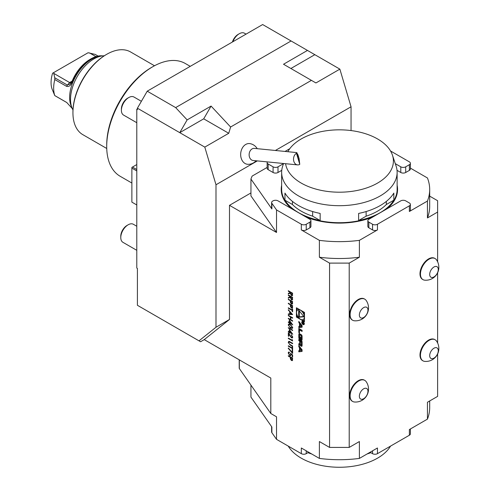 <?xml version="1.0" encoding="UTF-8"?>
<svg xmlns="http://www.w3.org/2000/svg" width="491" height="491" viewBox="0 0 491 491"><rect width="100%" height="100%" fill="white"/><g stroke="black" fill="none" stroke-linecap="round" stroke-linejoin="round"><path stroke-width="0.74" d="M292.562 299.492L291.476 299.866L290.31 297.429L288.327 298.111L288.327 297.558L290.31 296.883L288.327 295.373L288.327 294.931L292.624 297.411L292.268 299.958M292.556 307.747L291.47 308.072L290.377 306.452L290.31 304.788L288.327 303.647L288.327 303.199L292.624 305.678L292.274 308.17M288.327 315.731L288.327 315.29L292.624 317.769L292.624 318.211L290.862 317.198L290.862 319.739L292.624 320.758L292.624 321.206L288.327 318.72L288.327 318.278L290.42 319.488L290.42 316.94L288.327 315.731L288.45 315.357M289.316 322.477L289.316 320.12L292.734 324.895L289.758 323.176L289.758 323.747L289.316 323.495L289.316 322.925L288.327 322.348L288.327 321.906L289.438 322.403L289.438 320.292M288.327 328.074L288.327 327.632L292.624 330.112L292.624 330.553L288.327 328.074L288.45 327.7M289.316 331.83L289.316 329.473L292.734 334.248L289.758 332.53L289.758 333.101L289.316 332.849L289.316 332.272L288.327 331.701L288.327 331.259L289.438 331.756L289.438 329.645M257.315 160.907L215.991 184.763L215.991 327.258L229.493 319.463L204.25 339.625L270.805 378.052L270.805 413.496L276.525 416.798L276.525 439.341L271.873 432.694A3.474 2.007 180 0 1 271.621 431.939L271.621 426.661M308.692 452.242L306.237 453.659A3.474 2.007 180 0 1 301.327 453.659L276.525 439.341M329.565 447.418L329.565 263.102L349.211 263.102L349.211 447.418L329.565 447.418L319.389 441.544L319.389 458.416L301.327 447.988L301.327 453.659M301.327 224.252A3.474 2.007 -0 0 0 306.237 224.252L309.919 222.122A3.474 2.007 -0 0 0 310.938 220.705A3.474 2.007 -0 0 0 309.919 219.287L277.998 200.856A3.474 2.007 -0 0 0 273.082 200.856L272.634 201.114A3.474 2.007 -0 0 0 271.621 202.531A3.474 2.007 -0 0 0 271.873 203.286L276.525 209.933L301.327 224.252L301.327 229.923L319.389 240.351L319.389 257.223L329.565 263.102M276.525 209.933L276.525 232.476L250.938 195.909L250.938 179.037L271.873 208.957A3.474 2.007 -0 0 1 271.621 208.209L271.621 202.531M229.493 319.463L229.493 205.324L276.525 232.476M296.423 307.753L296.423 317.057L304.481 321.715L304.481 312.405L296.423 307.753M298.81 351.82L302.094 351.415L302.094 349.813L298.81 345.615L298.81 346.769L299.479 347.622L299.479 350.586L298.81 350.666L298.81 351.82L302.094 351.133M301.357 346.247A0.908 0.522 -120 0 0 301.812 346.296A0.908 0.522 -120 0 0 301.983 346.032A6.432 3.713 -120 0 0 302.094 344.946L302.094 341.454L298.81 339.557L298.81 340.656L299.713 341.177L299.713 343.737A0.577 0.331 -120 0 1 299.307 343.976L298.81 343.688L298.81 344.78L299.307 345.069A0.908 0.522 -120 0 0 299.762 345.112A0.908 0.522 -120 0 0 299.933 344.854A6.432 3.713 -120 0 0 300.032 344.203L300.111 344.252A6.432 3.713 -120 0 0 300.204 345.007A0.908 0.522 -120 0 0 300.83 345.946L301.357 346.247L301.971 345.897A0.908 0.522 -120 0 0 302.008 345.916M301.357 340.306A0.908 0.522 -120 0 0 301.812 340.355A0.908 0.522 -120 0 0 301.983 340.091A6.432 3.713 -120 0 0 302.094 339.005L302.094 336.912A6.432 3.713 -120 0 0 301.983 335.697A0.908 0.522 -120 0 0 301.357 334.758L299.547 333.714A0.908 0.522 -120 0 0 299.093 333.665A0.908 0.522 -120 0 0 298.921 333.929A6.432 3.713 -120 0 0 298.81 335.015L298.81 337.108A6.432 3.713 -120 0 0 298.921 338.324A0.908 0.522 -120 0 0 299.547 339.263L300.615 339.882L300.615 337.078L300.142 336.808L299.878 338.36A0.577 0.331 -120 0 1 299.473 337.655L299.473 335.236A0.577 0.331 -120 0 1 299.878 334.997L301.02 335.66A0.577 0.331 -120 0 1 301.431 336.366L301.431 338.784A0.577 0.331 -120 0 1 301.143 339.072L301.143 340.183L301.971 339.956A0.908 0.522 -120 0 0 302.008 339.975M299.473 332.947L299.473 329.921L302.094 331.431L302.094 330.339L298.81 328.448L298.81 332.567L299.473 332.947M304.31 323.784A1.823 1.056 -120 0 0 303.518 321.949A1.823 1.056 -120 0 0 302.112 321.458A1.823 1.056 -120 0 0 302.112 323.563A1.823 1.056 -120 0 0 303.935 324.619A1.823 1.056 -120 0 0 304.31 323.784M299.479 326.374L298.81 326.46L298.81 327.614L302.094 327.202L302.094 325.601L298.81 321.402L298.81 322.556L299.479 323.409L299.479 326.374L299.995 326.079M292.556 360.234L291.47 360.554L290.377 358.939L290.31 357.276L288.327 356.135L288.327 355.687L292.624 358.166L292.274 360.658M289.426 352.569L288.659 353.219L289.745 355.11L290.408 355.189L290.697 354.459L290.476 353.238L292.624 354.987L292.624 357.025L292.182 356.767L292.182 355.079L291.053 354.158L290.758 355.674L289.733 355.545L288.217 352.937L288.579 352.096L289.426 352.127L289.426 352.569L289.009 352.538M292.182 352.452L292.182 350.151L292.624 350.408L292.624 353.459L288.217 348.309L288.401 348.027L292.182 352.452L292.305 350.224M288.327 345.762L292.182 347.99L292.182 346.91L292.624 347.162L292.624 349.77L292.182 349.518L292.182 348.432L288.327 346.21L288.327 345.762M292.624 343.583L289.598 341.859L288.659 342.608L289.383 344.093L292.624 346.014L292.624 346.462L290.028 344.964L288.217 342.374L289.119 341.349L292.624 343.283L292.624 343.725L289.021 341.865M288.616 341.398L289.119 341.349M292.182 340.288L292.182 339.527L292.624 340.993L288.327 338.508L288.327 338.066L292.182 340.288L292.305 339.68M291.421 337.372L292.292 336.795L291.298 334.629L292.734 337.072L292.384 337.925L291.458 337.833L288.769 334.04L288.769 336.347L288.327 336.09L288.327 332.72L291.421 337.372L292.077 337.385M290.476 327.982L288.217 324.962L288.585 324.146L290.476 324.606L292.734 327.571L292.36 328.405L290.476 327.982L288.217 324.962M288.327 309.686L292.624 314.59L288.327 314.4L288.327 313.915L289.702 313.976L289.702 311.724L288.327 309.686M288.327 307.777L292.182 310.005L292.182 308.925L292.624 309.183L292.624 311.791L292.182 311.533L292.182 310.453L288.327 308.225L288.327 307.777M292.556 303.677L291.47 303.997L290.377 302.376L290.31 300.719L288.327 299.571L288.327 299.129L292.624 301.609L292.274 304.101M292.562 295.294L291.476 295.662L290.31 293.231L288.327 293.913L288.327 293.36L290.31 292.679L288.327 291.175L288.327 290.727L292.624 293.213L292.268 295.76M267.153 167.419L252.141 176.085A90.295 52.132 180 0 0 250.938 179.037M289.776 148.687L285.019 151.437M250.938 385.097L250.938 397.102L271.873 427.023L271.873 432.694M410.396 428.968L410.396 433.811A3.474 2.007 180 0 1 409.377 435.229L409.377 429.557L427.446 419.124A90.295 52.132 -0 0 0 429.686 407.579L429.686 400.957M409.377 435.229L377.456 453.659L377.456 447.988L359.387 458.416A90.295 52.132 -0 0 1 319.389 458.416M427.446 419.124L427.446 402.252L437.622 396.378L437.622 353.993M437.622 343L437.622 272.787M437.622 261.789L437.622 200.715L429.686 196.136M409.377 205.821A3.474 2.007 -0 0 0 410.396 204.403A3.474 2.007 -0 0 0 409.377 202.986L405.695 200.856A3.474 2.007 -0 0 0 400.785 200.856L368.858 219.287A3.474 2.007 -0 0 0 367.845 220.705A3.474 2.007 -0 0 0 368.858 222.122L372.546 224.252A3.474 2.007 -0 0 0 377.456 224.252L409.377 205.821L409.377 211.492L427.446 201.058L427.446 217.936L437.622 212.057M349.211 263.102L359.387 257.223L359.387 240.351L377.456 229.923A3.474 2.007 -0 0 1 372.546 229.923L368.858 227.793A3.474 2.007 -0 0 1 367.845 226.376L367.845 220.705M359.387 458.416L359.387 441.544L349.211 447.418M435.124 258.579L434.658 258.309A12.158 7.015 120 0 0 422.505 265.324A12.158 7.015 120 0 0 422.505 279.361L422.972 279.631A12.158 7.015 120 0 0 424.752 280.177A12.944 12.944 0 0 0 436.493 259.843A12.158 7.015 120 0 0 435.124 258.579A12.158 7.015 120 0 0 422.972 265.594A12.158 7.015 120 0 0 422.972 279.631M435.124 339.784L434.658 339.514A12.158 7.015 120 0 0 422.505 346.536A12.158 7.015 120 0 0 422.505 360.566L422.972 360.836A12.158 7.015 120 0 0 424.752 361.388A12.944 12.944 0 0 0 436.493 341.049A12.158 7.015 120 0 0 435.124 339.784A12.158 7.015 120 0 0 422.972 346.799A12.158 7.015 120 0 0 422.972 360.836M364.801 380.39L364.334 380.12A12.158 7.015 120 0 0 354.962 383.373A12.158 7.015 120 0 0 349.66 395.605A12.158 7.015 120 0 0 352.176 401.172L352.642 401.442A12.158 7.015 120 0 0 354.422 401.994A12.944 12.944 0 0 0 366.163 381.654A12.158 7.015 120 0 0 364.801 380.39A12.158 7.015 120 0 0 352.642 387.405A12.158 7.015 120 0 0 352.642 401.442M364.801 299.179L364.334 298.909A12.158 7.015 120 0 0 354.962 302.168A12.158 7.015 120 0 0 349.66 314.4A12.158 7.015 120 0 0 352.176 319.966L352.642 320.236A12.158 7.015 120 0 0 354.422 320.783A12.944 12.944 0 0 0 366.163 300.443A12.158 7.015 120 0 0 364.801 299.179A12.158 7.015 120 0 0 352.642 306.2A12.158 7.015 120 0 0 352.642 320.236M395.286 163.656L400.785 166.83A3.474 2.007 -0 0 0 405.695 166.83L409.377 164.7A3.474 2.007 -0 0 0 410.396 163.282A3.474 2.007 -0 0 0 409.377 161.864L390.541 150.989M427.446 201.058A90.295 52.132 180 0 0 429.686 189.514A90.295 52.132 180 0 0 427.446 177.969L410.396 168.125M386.994 208.822A58.171 33.584 -0 0 0 397.563 189.514A58.171 33.584 -0 0 0 397.563 189.446M281.22 189.446A58.171 33.584 -0 0 0 281.22 189.514A58.171 33.584 -0 0 0 291.789 208.822M305.948 216.997A58.171 33.584 -0 0 0 372.829 216.997M301.327 229.923A3.474 2.007 -0 0 0 306.237 229.923L309.919 227.793A3.474 2.007 -0 0 0 310.938 226.376L310.938 220.705M359.387 240.351A90.295 52.132 180 0 1 319.389 240.351M409.377 211.492A3.474 2.007 -0 0 0 410.396 210.074L410.396 204.403M397.023 170.328L400.785 172.501A3.474 2.007 -0 0 0 405.695 172.501L409.377 170.377A3.474 2.007 -0 0 0 410.396 168.959L410.396 163.282M267.362 161.901A3.474 2.007 -0 0 0 267.153 162.576L267.153 168.247A3.474 2.007 -0 0 0 268.172 169.665L273.082 172.501A3.474 2.007 -0 0 0 277.998 172.501L281.76 170.328M367.256 394.402A6.076 3.511 120 0 0 363.892 388.676A6.076 3.511 120 0 0 359.823 398.219A6.076 3.511 120 0 0 367.256 394.402M366.814 314.099A6.076 3.511 120 0 0 364.604 307.17A6.076 3.511 120 0 0 359.553 316.4A6.076 3.511 120 0 0 366.814 314.099M359.387 257.223A90.295 52.132 180 0 1 319.389 257.223M437.579 353.796A6.076 3.511 120 0 0 434.222 348.07A6.076 3.511 120 0 0 430.147 357.614A6.076 3.511 120 0 0 437.579 353.796M437.579 272.591A6.076 3.511 120 0 0 434.222 266.858A6.076 3.511 120 0 0 430.147 276.408A6.076 3.511 120 0 0 437.579 272.591M429.686 189.514L429.686 206.386A90.295 52.132 180 0 1 427.446 217.936M267.153 162.576A3.474 2.007 -0 0 0 268.172 163.994L273.082 166.83A3.474 2.007 -0 0 0 277.998 166.83L283.497 163.656M312.65 211.547L312.65 216.187A54.016 31.185 180 0 1 292.458 204.526L292.458 201.414M386.325 201.414L386.325 204.526A54.016 31.185 180 0 1 366.133 216.187L366.133 211.547M285.578 163.706A54.016 31.185 0 0 0 346.849 191.901A54.016 31.185 0 0 0 392.426 155.107A54.016 31.185 0 0 0 377.585 138.965A54.016 31.185 0 0 0 287.836 151.713M312.65 216.187L320.157 220.52A57.735 33.333 180 0 1 298.565 212.658A57.735 33.333 180 0 1 284.952 200.193L292.458 204.526M284.952 200.193L284.952 193.104A57.735 33.333 0 0 0 298.565 205.569A57.735 33.333 0 0 0 320.157 213.432L320.157 220.52M386.325 204.526L393.831 200.193A57.735 33.333 180 0 1 358.62 220.52L366.133 216.187M358.62 220.52L358.62 213.432A57.735 33.333 -0 0 0 393.831 193.104L393.831 200.193M392.426 155.107L396.084 166.044A57.735 33.333 180 0 1 397.127 172.359A57.735 33.333 180 0 1 361.486 203.157A57.735 33.333 180 0 1 298.565 195.927A57.735 33.333 180 0 1 281.65 172.359A57.735 33.333 180 0 1 282.699 166.044L283.546 163.503M302.622 215.076A57.735 33.333 0 0 0 376.161 215.076M383.907 210.602A57.735 33.333 0 0 0 397.127 189.373L397.127 172.359M281.65 172.359L281.65 189.373A57.735 33.333 0 0 0 294.876 210.602M281.65 185.279A58.171 33.584 0 0 0 281.22 189.373A58.171 33.584 0 0 0 292.409 209.178M305.083 216.5A58.171 33.584 0 0 0 373.694 216.5M386.374 209.178A58.171 33.584 0 0 0 397.563 189.373A58.171 33.584 0 0 0 397.127 185.279M377.456 453.659A3.474 2.007 180 0 1 372.546 453.659L370.085 452.242M390.541 446.104A54.016 31.185 180 0 1 301.198 458.128A54.016 31.185 180 0 1 288.242 446.104M307.925 452.684A57.735 33.333 0 0 0 311.736 453.997M367.041 453.997A57.735 33.333 0 0 0 370.858 452.684M215.991 327.258L198.99 340.84L137.406 305.285L137.406 268.417L136.786 268.061L136.786 109.266L137.406 108.91M290.887 68.501L314.835 54.679L307.464 50.426L283.522 64.247L315.922 82.954L339.864 69.133L314.835 54.679M187.132 119.896L179.767 132.662L203.71 118.834L211.075 106.074L187.132 119.896L175.661 107.603L291.083 40.968L262.648 24.55L147.226 91.185L175.661 107.603M190.244 66.353L185.31 63.505A65.119 37.598 120 0 0 152.75 66.733L152.75 66.733A65.119 37.598 120 0 0 106.707 146.484A65.119 37.598 120 0 0 120.191 176.294L131.876 183.039M151.523 67.439L152.75 66.733L151.523 67.439A63.382 36.592 120 0 0 106.707 145.066L106.707 146.484M154.493 65.763L130.581 51.96A47.756 27.57 120 0 0 106.707 54.323L106.707 54.323A47.756 27.57 120 0 0 72.938 112.813A47.756 27.57 120 0 0 82.832 134.669L106.737 148.478M106.093 54.679L106.707 54.323L106.093 54.679A46.884 27.066 120 0 0 72.938 112.101L72.938 112.813M136.786 226.259L133.362 224.277A10.421 6.015 120 0 0 128.151 224.792L126.966 225.479A8.746 5.051 120 0 0 120.78 236.189L120.78 237.558A10.421 6.015 120 0 0 122.94 242.327L136.786 250.318M128.151 224.792A10.421 6.015 120 0 0 120.78 237.558M339.864 69.133L351.053 106.786L351.053 130.569M215.991 184.763L204.796 147.11L137.406 108.204L137.406 109.622L136.786 109.266M136.786 170.942L131.876 168.106L131.876 202.132L136.786 204.968M131.876 168.106L131.876 167.394L132.49 167.044L136.786 169.524M136.786 164.559L132.49 167.044M141.383 101.306L133.975 97.028A10.421 6.015 120 0 0 128.765 97.543L127.58 98.225A8.746 5.051 120 0 0 121.4 108.934L121.4 110.303A10.421 6.015 120 0 0 123.554 115.072L136.786 122.713M128.765 97.543A10.421 6.015 120 0 0 121.4 110.303M246.052 34.131L244.481 33.222A10.421 6.015 120 0 0 239.277 33.738L238.092 34.425A8.746 5.051 120 0 0 232.415 42.005M239.277 33.738A10.421 6.015 120 0 0 232.869 41.741M204.25 339.625L200.567 341.748L198.99 340.84M307.464 50.426L291.083 40.968M203.71 118.834L228.745 133.288L230.61 127.009L211.075 106.074M230.61 127.009L311.417 80.352M147.226 91.185L137.406 108.204M104.288 55.778A32.995 19.051 120 0 0 102.177 55.925L99.612 56.275A31.258 18.044 120 0 0 76.099 75.645A31.258 18.044 120 0 0 71.078 105.694L72.06 108.088A32.995 19.051 120 0 0 72.987 109.996M102.576 55.876A31.258 18.044 120 0 0 91.111 58.791A31.258 18.044 120 0 0 72.361 81.629L71.864 82.672C70.606 85.722 68.795 86.925 66.445 86.287L54.777 79.548A31.258 18.044 120 0 0 54.777 95.579L66.58 102.398M66.715 102.478L72.361 108.652M98.09 56.066L95.229 54.421L88.098 52.733L53.611 72.643L54.753 77.787L67.193 84.968L69.955 84.096L72.177 81.07A29.521 17.044 -60 0 1 89.884 59.503L91.111 58.791M54.777 79.548L54.753 77.787M53.611 72.643L52.592 73.233A26.244 15.153 120 0 0 52.285 89.565L54.777 95.579M102.177 55.925A32.995 19.051 120 0 0 77.357 76.369A32.995 19.051 120 0 0 72.06 108.088M53.924 73.472L69.624 82.543L70.968 82.881M89.528 52.918L95.941 56.618M66.893 102.601L54.753 95.592M72.361 81.629L72.177 81.07L69.624 82.543L66.445 86.287M71.864 82.672L70.9 82.973M250.938 192.945L229.493 205.324M351.053 106.786L275.371 150.479M270.805 413.496L239.332 368.52A1.737 1 180 0 1 239.209 368.146L239.209 359.805M228.745 133.288L204.796 147.11M249.913 143.618A10.403 7.85 95.7 0 0 240.737 153.1A10.403 7.85 95.7 0 0 247.777 164.307M299.762 164.375A6.076 4.585 -84.3 0 1 297.521 164.89L253.135 160.489A6.076 4.585 -84.3 0 1 249.434 156.924A6.076 4.585 -84.3 0 1 254.332 148.392L296.828 152.603L296.472 153.302L299.762 164.375L299.056 158.341L296.828 152.603M297.521 164.89A6.076 4.585 -84.3 0 1 293.821 161.318A6.076 4.585 -84.3 0 1 296.472 153.302M298.418 156.242A3.474 0.436 75.8 0 0 297.429 154.033A3.474 0.436 75.8 0 0 297.859 157.507A3.474 0.436 75.8 0 0 299.136 160.772A3.474 0.436 75.8 0 0 298.418 156.242M297.037 314.952L297.037 316.707L296.423 317.057M297.037 308.109L297.037 310.57M304.481 314.16A5.53 3.192 -120 0 0 302.965 311.527M299.166 309.336A5.53 3.192 -120 0 0 298.301 309.594L297.687 309.944A5.53 3.192 -120 0 0 297.687 316.327A5.53 3.192 -120 0 0 303.217 319.518A5.53 3.192 -120 0 0 304.359 316.99A5.53 3.192 -120 0 0 301.947 311.429A5.53 3.192 -120 0 0 297.687 309.944M303.217 319.518L303.831 319.168A5.53 3.192 -120 0 0 304.481 318.542M297.037 316.707L298.553 317.585M302.352 319.776L304.481 321.004M303.978 316.769L298.688 310.189L298.688 317.241L303.978 316.769M299.301 310.95L299.301 316.885L303.751 316.486M299.301 316.885L298.688 317.241M301.584 350.322L299.995 350.519L299.995 348.285L301.584 350.322L302.094 350.028M299.995 348.285L300.609 347.929L302.094 349.825M299.424 350.592L299.424 351.47M299.995 350.286L299.479 350.586M298.81 346.769L299.424 346.413L300.093 347.266L300.093 348.229M300.093 347.266L299.479 347.622M300.879 344.885A0.908 0.522 -120 0 0 301.443 345.59L301.971 345.897M299.424 344.019L299.921 344.713A0.908 0.522 -120 0 0 299.958 344.731M299.424 344.424L298.81 344.78M299.921 343.62A0.577 0.331 -120 0 0 300.326 343.405L299.713 343.737M299.424 339.913L300.326 340.822L300.326 341.527L301.431 342.166L301.431 344.731A0.577 0.331 -120 0 1 301.02 344.964L300.738 344.799A0.577 0.331 -120 0 1 300.326 344.093L300.326 341.527L300.94 341.177L302.045 341.81L302.045 344.375L301.431 344.731M300.326 340.822L299.713 341.177M299.424 340.3L298.81 340.656M301.634 344.608A0.577 0.331 -120 0 0 302.045 344.375M302.045 341.81L301.431 342.166M301.756 338.79L301.971 339.956M301.756 339.833L301.143 340.183M301.756 338.716A0.577 0.331 -120 0 0 302.045 338.434L301.431 338.784M302.045 336.132L302.045 338.434M301.99 335.74A0.577 0.331 -120 0 0 301.634 335.304L301.02 335.66M299.59 334.972L300.204 334.617A0.577 0.331 -120 0 1 300.492 334.641L301.634 335.304M300.615 338.244L300.142 338.514M299.528 337.925A6.432 3.713 -120 0 0 299.535 337.968A0.908 0.522 -120 0 0 300.161 338.907L300.615 339.171M299.51 333.696A6.432 3.713 -120 0 0 299.424 334.666L299.424 336.752A6.432 3.713 -120 0 0 299.473 337.532M302.094 330.725L300.087 329.565L299.473 329.921M299.424 328.798L299.473 332.241M299.424 332.211L298.81 332.567M304.064 323.643A1.473 0.853 -120 0 0 303.42 322.157A1.473 0.853 -120 0 0 302.284 321.758A1.473 0.853 -120 0 0 302.284 323.465A1.473 0.853 -120 0 0 303.757 324.318A1.473 0.853 -120 0 0 304.064 323.643M302.468 321.378A1.823 1.056 -120 0 0 302.364 321.715M303.837 324.275A1.823 1.056 -120 0 0 304.187 324.348M302.996 323.225L303.432 323.907L303.868 322.949L302.29 322.041L302.99 322.63L302.29 323.36L303.174 323.127M303.174 322.765L302.628 323.133M303.868 323.655L303.432 323.907L303.868 323.618M302.695 323.127L302.29 323.36M303.684 323.029L303.61 323.692L303.174 322.734L303.849 322.937M299.424 322.188L300.093 323.06L300.093 324.017M300.093 323.06L299.479 323.409M299.424 322.206L298.81 322.556M299.424 326.38L299.424 327.258L302.094 326.926M299.424 327.258L298.81 327.614M301.584 326.11L299.995 326.312L299.995 324.072L301.584 326.11L302.094 325.821M299.995 324.072L300.609 323.722L302.094 325.619M292.679 360.161L291.47 360.554M291.593 360.486L290.377 358.939M290.5 358.866L290.31 357.276M290.433 357.209L288.327 356.135M292.016 360.112L291.47 360.112L292.182 359.265L292.182 358.356L290.752 357.534L291.47 360.112M291.593 360.038L292.305 359.197L292.305 358.289L290.752 357.534M292.624 356.883L292.182 356.767M292.305 356.699L292.182 355.079M292.305 355.011L291.053 354.158M290.819 355.637L289.733 355.545M289.856 355.472L288.217 352.937M288.34 352.869L288.647 352.065M289.426 352.464L289.064 352.495M290.469 355.153L290.697 354.459M290.819 354.385L290.598 353.164M292.624 353.244L288.217 348.309M292.305 346.977L292.182 347.99M292.624 349.629L292.182 349.518M292.305 349.445L292.182 348.432M292.305 348.365L288.327 346.21M289.598 341.859L289.082 341.828M292.624 346.321L290.15 344.891L288.217 342.374M288.34 342.307L289.242 341.276M292.624 340.846L288.327 338.508M288.45 338.44L288.45 338.133M291.544 337.299L292.292 336.795M292.415 336.728L291.298 335.071M292.44 337.888L291.458 337.833M291.58 337.765L288.769 334.04M288.769 336.206L288.327 336.09M288.45 336.022L288.45 332.923M292.667 334.07L289.758 332.53M289.758 332.959L289.316 332.849M289.438 332.775L289.316 332.272M289.438 332.204L288.327 331.701M288.45 331.634L288.45 331.327M291.623 333.162L289.88 330.535L289.758 332.082L291.623 333.162L289.758 330.603M292.624 330.412L288.45 328.006M288.34 324.895L288.647 324.115M292.415 328.369L290.598 327.908M292.071 327.878L292.415 327.264L290.598 324.981L289.003 324.612M292.292 327.331L290.476 325.054L288.941 324.637L288.659 325.232L289.395 326.724L292.016 327.914L292.415 327.264M292.667 324.717L289.758 323.176M289.758 323.606L289.316 323.495M289.438 323.422L289.316 322.925M289.438 322.851L288.327 322.348M288.45 322.28L288.45 321.973M291.623 323.808L289.88 321.182L289.758 322.728L291.623 323.808L289.758 321.255M292.624 318.07L290.862 317.198M292.624 321.065L288.327 318.72M288.45 318.653L288.45 318.346M290.42 316.94L290.42 319.488M290.543 316.873L288.45 315.664M292.611 314.51L288.327 314.4M288.45 314.326L288.45 313.921M289.702 311.724L289.702 313.976M289.825 311.656L288.327 310.177M291.783 314.068L290.267 312.153L290.144 313.995L291.783 314.068L290.144 312.221M292.305 308.999L292.182 310.005M292.624 311.644L292.182 311.533M292.305 311.466L292.182 310.453M292.305 310.38L288.327 308.225M292.679 307.673L291.47 308.072M291.593 307.998L290.377 306.452M290.5 306.378L290.31 304.788M290.433 304.721L288.327 303.647M292.016 307.624L291.47 307.624L292.182 306.777L292.182 305.868L290.752 305.046L291.47 307.624M291.593 307.55L292.305 306.709L292.305 305.801L290.752 305.046M292.679 303.604L291.47 303.997M291.593 303.929L290.377 302.376M290.5 302.309L290.31 300.719M290.433 300.645L288.327 299.571M288.45 299.504L288.45 299.197M292.016 303.555L291.47 303.548L292.182 302.708L292.182 301.799L290.752 300.971L291.47 303.548M291.593 303.481L292.305 302.634L292.305 301.732L290.752 300.971M292.685 299.424L291.476 299.866M291.599 299.792L290.31 297.429M290.433 297.362L288.327 298.111M288.45 298.037L288.45 297.515M290.31 296.521L290.31 296.883M290.433 296.447L288.327 295.373M288.45 295.306L288.45 294.999M292.004 299.418L291.476 299.418L292.182 298.528L292.182 297.601L290.752 296.773L291.476 299.418M291.599 299.35L292.305 298.46L292.305 297.528L290.752 296.773M292.685 295.226L291.476 295.662M291.599 295.594L290.31 293.231M290.433 293.164L288.327 293.913M288.45 293.839L288.45 293.317M290.31 292.323L290.31 292.679M290.433 292.249L288.327 291.175M292.004 295.22L291.476 295.22L292.182 294.33L292.182 293.403L290.752 292.575L291.476 295.22M291.599 295.146L292.305 294.262L292.305 293.33L290.752 292.575M271.873 203.286L271.873 208.957M377.456 224.252L377.456 229.923M409.377 164.7L409.377 170.377M405.695 166.83L405.695 172.501M400.785 166.83L400.785 172.501M268.172 163.994L268.172 169.665M277.998 166.83L277.998 172.501M273.082 166.83L273.082 172.501M306.237 224.252L306.237 229.923M309.919 222.122L309.919 227.793M372.546 224.252L372.546 229.923M368.858 222.122L368.858 227.793M409.377 432.393L409.377 429.557M372.546 453.659L372.546 450.824M306.237 453.659L306.237 450.824M239.332 359.878L239.332 368.52M301.443 345.59L300.83 345.946M300.658 344.743L300.204 345.007M299.921 344.713L299.307 345.069M302.033 336.022L301.431 336.366M300.492 334.641L299.878 334.997M300.161 338.907L299.547 339.263M299.535 337.968L298.921 338.324M299.424 336.752L298.81 337.108M299.424 334.666L298.81 335.015M299.406 333.647L298.921 333.929M303.174 323.084L302.72 323.348M247.642 164.301A10.421 10.421 0 0 0 256.026 160.778M257.223 148.681A10.421 10.421 0 0 0 249.864 143.611M300.21 343.645L299.596 344.001M301.922 344.639L301.308 344.995M301.922 338.698L301.308 339.048M302.818 321.452L302.284 321.758M304.297 324.011L303.757 324.318M303.518 322.734L302.904 323.084"/></g></svg>
